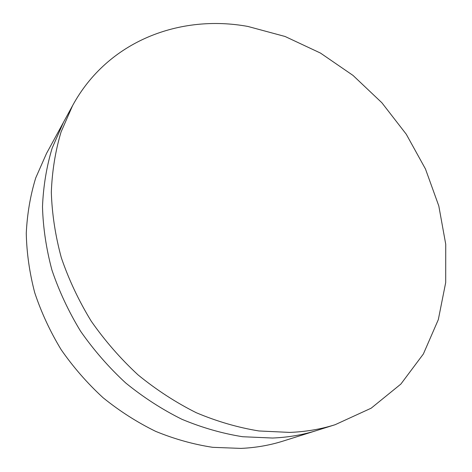 <?xml version="1.0" encoding="UTF-8"?>
<svg xmlns="http://www.w3.org/2000/svg" width="472" height="472" viewBox="0 0 472 472"><rect width="100%" height="100%" fill="white"/><g stroke="black" fill="none" stroke-linecap="round" stroke-linejoin="round"><path stroke-width="0.71" d="M72.623 105.551L63.443 122.384L52.156 148.114C46.563 166.628 43.341 186.163 42.492 206.718C43.082 227.646 46.226 248.768 51.938 270.072C59.1 291.23 68.652 311.614 80.594 331.232C93.786 350.136 108.825 367.387 125.705 382.969C143.429 397.389 162.185 409.501 181.968 419.313C202.075 427.691 222.306 433.497 242.655 436.73L272.521 438.034C288.067 437.402 302.835 434.877 316.824 430.464L283.058 441.09C269.718 445.297 255.677 447.733 240.95 448.4L212.719 447.326C193.538 444.406 174.516 439.084 155.666 431.361C137.14 422.304 119.617 411.1 103.097 397.748C87.379 383.305 73.402 367.293 61.177 349.717C50.12 331.462 41.306 312.458 34.727 292.705C29.512 272.775 26.692 252.974 26.267 233.304C27.193 213.946 30.344 195.491 35.719 177.938L46.504 153.465L63.443 122.384L52.156 148.114C46.563 166.628 43.341 186.163 42.492 206.718C43.082 227.646 46.226 248.768 51.938 270.072C59.1 291.23 68.652 311.614 80.594 331.232C93.786 350.136 108.825 367.387 125.705 382.969C143.429 397.389 162.185 409.501 181.968 419.313C202.075 427.691 222.306 433.497 242.655 436.73L272.521 438.034C288.067 437.402 302.835 434.877 316.824 430.464L335.114 424.712L371.175 408.186L400.864 384.072L423.366 354L438.317 319.638L445.698 282.563L445.733 244.242L438.812 205.987L425.467 168.97L406.274 134.243L381.889 102.766L353.032 75.431L320.47 53.07L285.094 36.492L247.888 26.45C180.44 14.095 107.976 40.551 72.623 105.551L61.083 131.924C55.377 150.946 52.126 171.053 51.324 192.246C52.008 213.845 55.342 235.675 61.325 257.73C68.812 279.636 78.771 300.77 91.202 321.131C104.92 340.766 120.537 358.69 138.054 374.898C156.433 389.896 175.85 402.51 196.317 412.74C217.096 421.484 237.976 427.561 258.945 430.966L289.672 432.405C305.649 431.791 320.795 429.225 335.114 424.712"/></g></svg>
